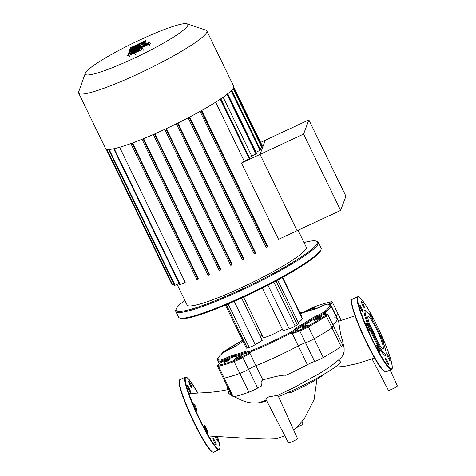 <?xml version="1.0" encoding="UTF-8"?>
<svg xmlns="http://www.w3.org/2000/svg" width="476" height="476" viewBox="0 0 476 476"><rect width="100%" height="100%" fill="white"/><g stroke="black" fill="none" stroke-linecap="round" stroke-linejoin="round"><path stroke-width="0.71" d="M214.379 442.311A3.802 0.482 65 0 0 216.217 445.125A3.802 0.482 65 0 0 214.849 441.05A3.802 0.482 65 0 0 213.004 438.235A3.802 0.482 65 0 0 214.379 442.311M204.698 427.133A3.802 0.482 65 0 0 206.34 430.786A3.802 0.482 65 0 0 207.637 432.535A3.802 0.482 65 0 0 207.363 431.042A3.802 0.482 65 0 0 205.715 427.388A3.802 0.482 65 0 0 204.424 425.645A3.802 0.482 65 0 0 204.698 427.133M193.762 403.821A3.802 0.482 65 0 0 195.071 407.635A3.802 0.482 65 0 0 197.016 410.663A3.802 0.482 65 0 0 197.058 410.609A3.802 0.482 65 0 0 195.749 406.796A3.802 0.482 65 0 0 193.803 403.767A3.802 0.482 65 0 0 193.762 403.821M187.972 386.03A3.802 0.482 65 0 0 187.365 385.429A3.802 0.482 65 0 0 188.038 387.946A3.802 0.482 65 0 0 189.972 391.718A3.802 0.482 65 0 0 190.578 392.319A3.802 0.482 65 0 0 189.906 389.796A3.802 0.482 65 0 0 187.972 386.03M190.721 384.18A3.802 0.482 65 0 0 188.883 381.365A3.802 0.482 65 0 0 190.251 385.441A3.802 0.482 65 0 0 192.096 388.255A3.802 0.482 65 0 0 190.721 384.18M215.009 436.23A3.802 0.482 65 0 0 217.127 440.461A3.802 0.482 65 0 0 217.734 441.062A3.802 0.482 65 0 0 216.003 436.266M383.317 348.474A17.79 2.261 -115 0 1 383.12 348.718A17.79 2.261 -115 0 1 374.023 334.551A17.79 2.261 -115 0 1 367.894 316.713A17.79 2.261 -115 0 1 368.091 316.469A17.79 2.261 -115 0 1 377.182 330.636A17.79 2.261 -115 0 1 383.317 348.474M385.649 355.042A24.812 3.153 -115 0 1 385.643 355.06A24.812 3.153 -115 0 1 373.351 337.044A24.812 3.153 -115 0 1 364.128 310.78A24.812 3.153 -115 0 1 364.854 310.453L365.901 310.846A24.008 3.052 -115 0 1 378.372 331.302A24.008 3.052 -115 0 1 386.018 354.013A24.008 3.052 -115 0 1 386.012 354.031A24.008 3.052 -115 0 1 374.118 336.58A24.008 3.052 -115 0 1 365.193 311.161A24.008 3.052 -115 0 1 365.901 310.846M385.643 355.06A24.812 3.153 -115 0 1 385.637 355.078L386.018 354.013M386.714 361.998A3.802 0.482 -115 0 1 385.34 357.922A3.802 0.482 -115 0 1 387.184 360.737A3.802 0.482 -115 0 1 388.553 364.812A3.802 0.482 -115 0 1 386.714 361.998M377.034 346.82A3.802 0.482 -115 0 1 376.76 345.326A3.802 0.482 -115 0 1 378.051 347.075A3.802 0.482 -115 0 1 379.693 350.729A3.802 0.482 -115 0 1 379.973 352.222A3.802 0.482 -115 0 1 378.676 350.473A3.802 0.482 -115 0 1 377.034 346.82M366.098 323.507A3.802 0.482 -115 0 1 366.139 323.454A3.802 0.482 -115 0 1 368.079 326.482A3.802 0.482 -115 0 1 369.388 330.296A3.802 0.482 -115 0 1 369.346 330.344A3.802 0.482 -115 0 1 367.407 327.315A3.802 0.482 -115 0 1 366.098 323.507M360.308 305.711A3.802 0.482 -115 0 1 362.242 309.483A3.802 0.482 -115 0 1 362.908 312.006A3.802 0.482 -115 0 1 362.301 311.405A3.802 0.482 -115 0 1 360.368 307.633A3.802 0.482 -115 0 1 359.701 305.11A3.802 0.482 -115 0 1 360.308 305.711M363.057 303.861A3.802 0.482 -115 0 1 364.426 307.936A3.802 0.482 -115 0 1 362.587 305.122A3.802 0.482 -115 0 1 361.213 301.046A3.802 0.482 -115 0 1 363.057 303.861M370.846 317.022A3.802 0.482 -115 0 1 370.072 315.13A3.802 0.482 -115 0 1 369.798 313.636A3.802 0.482 -115 0 1 371.09 315.386A3.802 0.482 -115 0 1 372.738 319.039A3.802 0.482 -115 0 1 373.011 320.532A3.802 0.482 -115 0 1 372.869 320.485M380.36 335.723A3.802 0.482 -115 0 1 380.378 335.562A3.802 0.482 -115 0 1 380.419 335.515A3.802 0.482 -115 0 1 382.365 338.543A3.802 0.482 -115 0 1 383.674 342.351A3.802 0.482 -115 0 1 383.632 342.405A3.802 0.482 -115 0 1 382.585 341.102M389.463 360.148A3.802 0.482 -115 0 1 387.529 356.375A3.802 0.482 -115 0 1 386.857 353.852A3.802 0.482 -115 0 1 387.464 354.453A3.802 0.482 -115 0 1 389.398 358.226A3.802 0.482 -115 0 1 390.07 360.748A3.802 0.482 -115 0 1 389.463 360.148M370.197 325.697A17.79 2.261 -115 0 1 377.408 341.167M302.004 421.831L302.926 423.866A5.004 0.619 154.1 0 1 298.113 426.883A5.004 0.619 154.1 0 1 296.994 427.383M228.801 393.36L231.895 395.907M234.067 396.71L242.451 400.596L248.038 402.464L253.369 403.083L258.789 402.773M277.871 395.235L297.476 438.473A5.004 0.619 154.1 0 1 293.246 441.21A5.004 0.619 154.1 0 1 288.48 442.847L265.888 399.287L266.096 398.394L268.851 396.841L277.681 395.324L294.144 387.464L318.646 373.934C328.851 367.835 336.538 362.206 341.703 357.054L343.404 354.376L344.112 351.502L344.13 348.146L342.833 342.541M332.26 326.471A8.003 0.988 154.1 0 1 333.617 326.399A8.003 0.988 154.1 0 1 332.058 327.893A72.834 8.979 154.1 0 1 314.178 338.775A8.003 0.988 154.1 0 1 305.509 342.75A8.003 0.988 -25.9 0 0 298.285 345.945L307.383 364.681A62.826 7.741 154.1 0 1 285.921 375.314C283.399 374.719 275.699 376.248 262.829 379.902C260.943 381.086 260.622 383.055 261.871 385.816A8.003 0.988 154.1 0 0 257.647 388.041A8.003 0.988 -25.9 0 1 248.924 392.164L239.827 373.422A72.834 8.979 154.1 0 1 224.25 378.134A8.003 0.988 154.1 0 1 223.256 378.117A8.003 0.988 -25.9 0 0 224.25 378.134A72.834 8.979 -25.9 0 0 239.827 373.422A8.003 0.988 -25.9 0 0 248.543 369.299A8.003 0.988 154.1 0 1 239.827 373.422L234.067 361.564A0.803 0.53 -109.6 0 1 234.168 360.552A72.031 8.877 154.1 0 1 218.764 365.205A7.205 0.887 154.1 0 1 219.656 363.599A8.806 1.083 -25.9 0 0 221.858 361.712L220.757 361.474A0.803 0.678 127.5 0 0 220.781 361.885L221.489 362.772M324.311 374.053A29.411 3.624 -25.9 0 1 289.622 392.956L288.646 392.206M266.685 400.822A48.784 6.009 -25.9 0 1 261.502 402.321L260.426 401.922M278.454 396.514A48.784 6.009 -25.9 0 0 340.84 362.373L338.757 359.856M338.728 321.199L336.181 315.957A8.003 0.988 -25.9 0 0 335.961 316.1A8.003 0.988 154.1 0 1 336.181 315.957A8.003 0.988 -25.9 0 0 338.168 314.19A8.003 0.988 154.1 0 1 336.181 315.957L330.421 304.099A8.003 0.988 -25.9 0 0 332.409 302.325C332.04 301.736 331.445 301.588 330.624 301.879A0.803 0.708 -102.4 0 0 330.451 301.945A7.205 0.887 154.1 0 1 329.553 303.557A0.803 0.541 57.6 0 1 330.421 304.099A8.003 0.988 154.1 0 0 329.808 304.503M334.533 317.837A62.826 7.741 154.1 0 1 337.228 318.706L338.745 321.954L340.62 334.235L343.029 342.464A62.826 7.741 154.1 0 1 341.887 343.446M335.175 367.097L343.422 366.532L356.833 363.7L374.582 358.053M337.228 318.706A62.826 7.741 154.1 0 1 332.789 324.709A62.826 7.741 154.1 0 0 337.228 318.706L330.778 305.419L327.928 304.116C326.578 304.2 324.299 305.015 321.104 306.562L321.104 306.562A7.205 0.887 154.1 0 1 327.548 304.2A0.803 0.773 -87.7 0 1 327.928 304.116M307.383 364.681A8.003 0.988 154.1 0 1 314.606 361.492A8.003 0.988 -25.9 0 0 323.275 357.512A72.834 8.979 -25.9 0 0 341.155 346.629A8.003 0.988 -25.9 0 0 342.714 345.136L333.617 326.399A8.003 0.988 -25.9 0 1 332.058 327.893A72.834 8.979 -25.9 0 1 314.178 338.775L308.418 326.917A72.834 8.979 -25.9 0 0 326.298 316.028A8.003 0.988 -25.9 0 0 327.857 314.541C327.637 313.91 326.923 313.791 325.709 314.178A0.803 0.672 -104.9 0 1 325.882 314.16M325.179 312.809A0.803 0.607 18.9 0 1 325.507 313.077L325.887 311.786L324.144 314.041A8.806 1.083 -25.9 0 0 325.566 314.237A7.205 0.887 154.1 0 1 325.388 315.517A72.031 8.877 154.1 0 1 307.704 326.28A7.205 0.887 154.1 0 1 299.904 329.862A8.806 1.083 -25.9 0 0 294.388 332.153L290.205 333.509L292.175 333.367L298.285 345.945A62.826 7.741 154.1 0 1 255.927 365.687A8.003 0.988 -25.9 0 0 248.543 369.299A8.003 0.988 154.1 0 1 255.927 365.687L249.823 353.103A0.803 0.399 -136.4 0 1 249.573 352.764L247.782 353.876A8.806 1.083 -25.9 0 0 242.016 356.839A7.205 0.887 154.1 0 1 234.168 360.552M337.175 314.172A8.003 0.988 154.1 0 1 338.168 314.19L341.244 320.515M219.501 363.7A0.803 0.541 57.6 0 1 219.573 363.634C216.467 366.038 217.728 364.878 217.496 366.252L232.353 396.853A8.003 0.988 -25.9 0 0 233.347 396.871A72.834 8.979 -25.9 0 0 248.924 392.164M390.124 369.977L397.341 385.899A5.004 0.619 154.1 0 1 392.533 388.91A5.004 0.619 154.1 0 1 388.345 390.272L372.125 358.999M78.695 91.844A71.233 8.776 -25.9 0 0 78.677 91.892A71.233 8.776 -25.9 0 0 78.659 93.117L105.529 148.452A71.233 8.776 -25.9 0 0 169.319 127.217A71.233 8.776 -25.9 0 0 233.645 87.495A71.233 8.776 -25.9 0 0 233.686 86.221L206.816 30.886A71.233 8.776 -25.9 0 0 205.84 30.149L187.044 23.8A56.983 7.021 154.1 0 1 187.794 25.407A56.983 7.021 154.1 0 1 133.137 58.691A56.983 7.021 154.1 0 1 85.311 73.197A56.983 7.021 154.1 0 1 85.329 73.161A56.983 7.021 154.1 0 1 133.595 42.917A56.983 7.021 154.1 0 1 187.044 23.8M78.659 93.117A71.233 8.776 -25.9 0 0 142.449 71.882A71.233 8.776 -25.9 0 0 206.774 32.154A71.233 8.776 -25.9 0 0 206.816 30.886M177.084 284.362L187.133 305.062A66.229 8.163 -25.9 0 0 246.443 285.314A66.229 8.163 -25.9 0 0 306.258 248.383A66.229 8.163 -25.9 0 0 306.288 247.205L298.053 230.241M260.622 142.395L308.865 119.916L345.915 196.219L340.626 210.404L278.537 239.339L241.487 163.03A66.229 8.163 -25.9 0 0 244.307 161.215L249.846 158.538L220.81 98.734M215.646 102.185L244.307 161.215M266.09 247.383L200.057 111.402L266.09 247.383L267.167 246.865L267.506 245.955L201.723 110.468M254.154 253.851L188.115 117.846L254.154 253.851L255.231 253.333L255.529 252.542L189.716 117.007M242.397 259.831L176.352 123.814L242.397 259.831L243.48 259.313L243.748 258.587L177.929 123.028M230.8 265.394L164.744 129.365L230.8 265.394L231.877 264.882L232.139 264.186L166.32 128.633M154.385 134.054L220.424 270.059L220.68 269.368L154.873 133.839M143.092 138.843L209.125 274.825L209.386 274.111L143.603 138.635M131.989 143.157L198.004 279.103L198.29 278.329L132.554 142.949M113.675 148.768L179.732 284.815L185.2 282.339L119.613 147.268M241.487 163.03L260.039 154.385L297.095 230.693L260.039 154.385L265.328 140.206L260.039 154.385L303.575 134.095L340.626 210.404M261.842 146.007L262.24 145.733L233.764 87.084M259.997 148.631L262.508 147.37L233.549 87.733M255.951 152.368A66.229 8.163 -25.9 0 0 256.124 152.195L260.652 149.988L231.616 90.184M249.436 157.693A66.229 8.163 -25.9 0 0 251.691 156.015L256.57 153.647L227.534 93.843M223.131 97.211L251.691 156.015M227.748 93.76L256.124 152.195M106.154 149.047L172.098 284.856L173.924 284.077M108.552 149.44L174.597 285.451L179.065 283.44M198.004 279.103L196.921 279.614L130.864 143.562M209.125 274.825L208.042 275.336L141.949 139.23M220.424 270.059L219.341 270.57L153.254 134.464M234.198 346.95A4.004 0.494 -25.9 0 0 234.073 346.986A4.004 0.494 -25.9 0 0 228.254 349.836M311.56 309.947A4.004 0.494 -25.9 0 0 314.743 307.859A4.004 0.494 -25.9 0 0 313.863 307.948A4.004 0.494 -25.9 0 0 310.346 309.448A4.004 0.494 -25.9 0 0 307.669 311.114M315.142 320.164A4.004 0.494 -25.9 0 0 319.223 318.367A4.004 0.494 -25.9 0 0 321.461 316.766A4.004 0.494 -25.9 0 0 320.58 316.855A4.004 0.494 -25.9 0 0 316.492 318.658A4.004 0.494 -25.9 0 0 314.261 320.259A4.004 0.494 -25.9 0 0 315.142 320.164M235.352 359.207A4.004 0.494 -25.9 0 0 239.434 357.405A4.004 0.494 -25.9 0 0 241.671 355.804A4.004 0.494 -25.9 0 0 240.791 355.893A4.004 0.494 -25.9 0 0 236.703 357.696A4.004 0.494 -25.9 0 0 234.472 359.297A4.004 0.494 -25.9 0 0 235.352 359.207M325.31 304.759A3.201 0.393 -25.9 0 0 324.632 304.86A3.201 0.393 -25.9 0 0 320.205 306.984M302.694 327.744A3.201 0.393 -25.9 0 0 305.961 326.304A3.201 0.393 -25.9 0 0 307.752 325.019A3.201 0.393 -25.9 0 0 307.044 325.096A3.201 0.393 -25.9 0 0 303.777 326.53A3.201 0.393 -25.9 0 0 301.992 327.815A3.201 0.393 -25.9 0 0 302.694 327.744M224.577 362.295A3.201 0.393 -25.9 0 0 227.843 360.856A3.201 0.393 -25.9 0 0 229.634 359.57A3.201 0.393 -25.9 0 0 228.932 359.648A3.201 0.393 -25.9 0 0 225.66 361.088A3.201 0.393 -25.9 0 0 223.875 362.367A3.201 0.393 -25.9 0 0 224.577 362.295M282.345 329.16A12.007 1.482 154.1 0 1 265.757 337.115A12.007 1.482 154.1 0 1 263.115 337.395L243.551 297.113M179.636 317.998L180.696 318.355A78.433 9.669 -25.9 0 0 196.885 315.719A78.433 9.669 -25.9 0 0 272.813 282.655A78.433 9.669 -25.9 0 0 320.717 250.364L321.092 249.311A79.236 9.764 154.1 0 1 272.7 281.935A79.236 9.764 154.1 0 1 195.993 315.332A79.236 9.764 154.1 0 1 179.636 317.998A79.236 9.764 154.1 0 1 178.56 317.171L175.781 311.459A79.236 9.764 -25.9 0 0 193.22 309.62A79.236 9.764 -25.9 0 0 274.087 273.998A79.236 9.764 -25.9 0 0 318.337 242.236A79.236 9.764 -25.9 0 0 317.254 241.415L316.201 241.058A78.433 9.669 154.1 0 1 277.484 271.124A78.433 9.669 154.1 0 1 193.417 308.573A78.433 9.669 154.1 0 1 176.18 309.049A78.433 9.669 154.1 0 1 184.872 300.404M318.337 242.236L321.11 247.954A79.236 9.764 154.1 0 1 321.092 249.311M176.18 309.049L175.805 310.096A79.236 9.764 -25.9 0 0 175.781 311.459M304.027 242.546A78.433 9.669 154.1 0 1 316.201 241.058M277.639 280.078L298.744 323.537A4.712 0.583 154.1 0 1 297.292 324.751L295.162 326.054A4.712 0.583 154.1 0 1 289.17 328.845L283.083 330.683L262.377 288.034M262.02 335.146A23.562 2.904 -25.9 0 0 260.176 336.24M241.612 298.006L262.205 340.417L255.219 344.666A4.712 0.583 154.1 0 1 249.228 347.456L247.365 348.021A4.712 0.583 154.1 0 1 246.33 348.129L225.445 305.11M282.637 277.341L301.492 316.165A4.712 0.583 154.1 0 1 301.254 316.534M282.31 277.52L302.171 318.426A31.416 3.873 154.1 0 1 298.333 322.686M221.429 362.236A0.803 0.791 -1.3 0 1 221.858 361.712A8.806 1.083 -25.9 0 0 227.463 359.356L227.094 358.541A8.003 0.988 154.1 0 1 233.508 356.012A52.824 6.509 -25.9 0 0 244.301 352.752A8.003 0.988 154.1 0 1 246.735 352.163M220.757 361.474L219.93 361.171L221.102 362.551M217.496 366.252A8.003 0.988 -25.9 0 0 218.49 366.276A72.834 8.979 -25.9 0 0 234.067 361.564A8.003 0.988 -25.9 0 0 242.784 357.44A8.003 0.988 154.1 0 1 248.026 354.745L247.782 353.876A8.806 1.083 -25.9 0 1 246.508 353.597A0.803 0.773 -143.6 0 0 246.794 353.37L246.776 352.859A8.003 0.988 -25.9 0 0 251.019 351.77L249.573 352.764M248.026 354.745L251.019 351.77A62.826 7.741 -25.9 0 0 290.205 333.509A8.003 0.988 -25.9 0 0 295.382 329.951A0.803 0.791 166.2 0 0 296.453 330.32A7.205 0.887 154.1 0 1 299.582 327.952A53.621 6.61 -25.9 0 0 312.161 320.294A7.205 0.887 154.1 0 1 318.307 317.016A8.806 1.083 -25.9 0 0 324.144 314.041A0.803 0.779 32.9 0 1 325.132 314.315M314.606 361.492L305.509 342.75A8.003 0.988 154.1 0 0 298.285 345.945A62.826 7.741 154.1 0 1 255.927 365.687L262.829 379.902M242.891 341.048A3.201 0.393 -25.9 0 0 241.463 342.137A3.201 0.393 -25.9 0 0 242.064 342.089M325.203 314.434L325.507 313.077L326.012 314.106M296.453 330.32A8.806 1.083 -25.9 0 1 294.388 332.153L294.739 332.974A8.003 0.988 154.1 0 1 299.749 330.891A8.003 0.988 -25.9 0 0 308.418 326.917A0.803 0.363 60.5 0 0 307.704 326.28M292.103 332.944L292.175 333.367L294.739 332.974M299.904 329.862A0.803 0.583 71.7 0 0 299.749 330.891L305.509 342.75A8.003 0.988 -25.9 0 0 314.178 338.775L323.275 357.512M139.319 50.129L134.851 52.485L130.721 53.871L135.214 51.509L138.778 50.093L139.319 50.129L138.778 50.093L138.962 50.474M131.263 53.913L130.775 53.978M135.476 50.813L141.164 48.6L142.681 48.659L140.515 50.331L128.877 55.406L127.36 55.341L129.52 53.675L135.476 50.813M142.687 48.498L143.413 50.164M141.247 51.842L140.515 50.331M132.78 50.813L148.958 43.762L148.702 44.458L132.744 51.414L131.203 52.521L128.044 53.895L128.193 53.502C128.764 52.782 130.293 51.884 132.78 50.813M149.69 45.268L148.958 43.762M149.434 45.964L148.702 44.458M128.306 54.437L128.044 53.895M147.268 43.929L145.126 44.577L147.584 43.084L149.72 42.435L147.268 43.929M149.726 42.388L150.452 43.941M139.224 45.018L130.043 48.528L130.269 47.921L145.561 40.549L145.293 41.269L135.868 45.755L144.912 42.293L144.704 42.84L135.238 47.451L144.359 43.774L144.02 44.696C143.46 45.41 141.937 46.303 139.45 47.38L128.716 52.062L128.978 51.36L140.902 45.952L129.377 50.313L129.609 49.7L139.224 45.018M130.418 49.308L130.043 48.528M146.293 42.061L145.561 40.549M146.025 42.781L145.293 41.269M145.644 43.798L144.912 42.293M145.412 44.292L144.704 42.84M145.091 45.285L144.359 43.774M129.044 52.729L128.716 52.062M129.728 51.033L129.377 50.313M308.865 119.916L303.575 134.095M219.097 449.683L219.888 448.303L219.9 446.666L217.359 436.325A39.615 5.04 -115 0 1 219.722 448.612A39.615 5.04 -115 0 1 200.099 419.82A39.615 5.04 -115 0 1 185.235 379.961A39.615 5.04 -115 0 1 197.945 393.099L189.412 379.896L186.866 377.432L185.283 377.141A40.02 5.087 -115 0 0 184.843 377.688A40.02 5.087 -115 0 0 199.712 420.052A40.02 5.087 -115 0 0 219.097 449.683L213.7 452.2A40.02 5.087 -115 0 1 194.315 422.569A40.02 5.087 -115 0 1 179.446 380.205A40.02 5.087 -115 0 1 179.886 379.658L185.283 377.141M212.695 452.051A39.615 5.04 -115 0 1 193.988 422.682M193.982 422.67A39.615 5.04 -115 0 1 179.357 380.52M385.03 371.738A39.615 5.04 -115 0 1 366.324 342.363A39.615 5.04 -115 0 1 351.693 300.201M366.651 342.25A40.02 5.087 -115 0 1 351.782 299.886A40.02 5.087 -115 0 1 352.222 299.339C351.764 300.356 350.55 298.357 352.264 306.937C354.721 316.147 359.41 327.952 366.318 342.357C374.761 359.005 382.002 372.28 386.03 371.887A40.02 5.087 -115 0 1 366.651 342.25M357.619 296.822C358.678 296.988 358.071 295.614 361.843 299.69C366.068 305.003 371.232 313.886 377.337 326.352A39.615 5.04 -115 0 1 392.057 368.293A39.615 5.04 -115 0 1 372.434 339.501A39.615 5.04 -115 0 1 357.708 297.56A39.615 5.04 -115 0 1 377.337 326.357C384.245 340.757 388.928 352.561 391.391 361.772C393.105 370.352 391.885 368.353 391.427 369.37A40.02 5.087 -115 0 1 372.048 339.739A40.02 5.087 -115 0 1 357.178 297.375A40.02 5.087 -115 0 1 357.619 296.822L352.222 299.339M341.155 346.629L326.298 316.028A0.803 0.589 56.3 0 0 325.388 315.517M242.016 356.839A0.803 0.428 -120.4 0 1 242.784 357.44L257.647 388.041M233.347 396.871L218.49 366.276A0.803 0.708 -102.4 0 1 218.764 365.205M227.022 94.337L255.993 154.01M231.152 90.779L260.075 150.351M233.145 88.453L261.931 147.727M141.985 139.29L208.042 275.324M153.29 134.535L219.347 270.564M106.856 149.291L172.604 284.69M109.123 149.422L175.097 285.285M114.198 148.655L180.237 284.648M220.269 99.181L249.269 158.901M165.832 128.859L231.877 264.882M177.423 123.284L243.48 259.313M189.174 117.292L255.231 253.333M201.104 110.819L267.167 246.865M234.186 301.35L255.219 344.666M228.117 303.98L249.228 347.456M226.35 304.729L247.365 348.021M276.02 280.947L297.292 324.751M267.97 285.183L289.17 328.845M273.825 282.119L295.162 326.054M221.405 362.444L219.573 363.634A0.803 0.541 57.6 0 1 219.656 363.599M222.744 353.079A7.205 0.887 154.1 0 1 223.827 351.639A0.803 0.589 -123.7 0 0 223.643 351.764M223.827 351.639A72.031 8.877 154.1 0 1 241.51 340.875A0.803 0.363 -119.5 0 0 241.463 340.893A0.803 0.363 -119.5 0 0 241.421 340.923M241.51 340.875A7.205 0.887 154.1 0 1 242.534 340.31L223.726 351.687C222.042 352.787 221.483 353.573 222.048 354.043M325.566 314.237A0.803 0.672 -104.9 0 1 325.709 314.178L324.751 314.35L325.144 314.678M327.548 304.2A62.029 7.646 154.1 0 1 324.882 311.34A7.205 0.887 154.1 0 1 317.861 315.255A8.806 1.083 -25.9 0 0 310.346 319.265A52.021 6.414 154.1 0 1 298.143 326.691A8.806 1.083 -25.9 0 0 294.317 329.588A0.803 0.791 -13.8 0 1 295.382 329.951A8.003 0.988 154.1 0 1 298.863 327.321A52.824 6.509 -25.9 0 0 311.256 319.783A8.003 0.988 154.1 0 1 318.087 316.135A8.003 0.988 -25.9 0 0 325.887 311.786A62.826 7.741 -25.9 0 0 330.778 305.419M317.861 315.255L318.307 317.016M315.207 306.544A0.803 0.53 70.4 0 0 315.041 306.603A72.031 8.877 154.1 0 1 330.451 301.945M307.085 310.376A0.803 0.428 59.6 0 1 307.139 310.34A0.803 0.428 59.6 0 1 307.193 310.316A7.205 0.887 154.1 0 1 315.041 306.603M302.135 312.952A8.806 1.083 -25.9 0 0 307.193 310.316M329.553 303.557A8.806 1.083 -25.9 0 0 328.624 304.176M301.713 313.053A8.003 0.988 -25.9 0 0 301.736 312.869L302.135 313.196M310.346 319.265A0.803 0.589 56.4 0 1 311.256 319.783A0.803 0.589 -123.6 0 0 312.161 320.294M298.143 326.691A0.803 0.369 60.4 0 1 298.863 327.321A0.803 0.369 -119.6 0 0 299.582 327.952M222.941 352.954A0.803 0.702 50.9 0 0 222.78 353.049C218.365 356.744 216.681 359.166 217.74 360.308A62.826 7.741 -25.9 0 0 219.93 361.171A8.003 0.988 -25.9 0 0 227.094 358.541L226.725 357.732A7.205 0.887 154.1 0 1 220.275 360.094A62.029 7.646 154.1 0 1 222.941 352.954A7.205 0.887 154.1 0 1 229.962 349.039L229.962 349.039A8.806 1.083 -25.9 0 0 237.476 345.035A52.021 6.414 154.1 0 1 243.099 341.47L237.381 345.082A0.803 0.589 56.4 0 1 237.476 345.035M227.463 359.356A7.205 0.887 154.1 0 1 233.234 357.077A0.803 0.702 77.3 0 0 233.508 356.012A0.803 0.702 77.3 0 1 233.775 354.947A8.806 1.083 -25.9 0 0 226.725 357.732M233.234 357.077A53.621 6.61 -25.9 0 0 244.194 353.769A0.803 0.535 70.5 0 0 244.301 352.752A0.803 0.535 70.5 0 1 244.408 351.734A52.021 6.414 154.1 0 1 233.775 354.947M244.194 353.769A7.205 0.887 154.1 0 1 246.508 353.597M314.374 309.263A0.803 0.702 77.3 0 0 314.047 309.346A8.806 1.083 -25.9 0 0 321.104 306.568L314.219 309.281L303.498 312.524A0.803 0.535 70.5 0 0 303.414 312.559A52.021 6.414 154.1 0 1 314.047 309.346M301.6 313.077A0.803 0.773 -143.6 0 0 300.588 312.768A8.806 1.083 -25.9 0 0 303.414 312.559M324.882 311.34A0.803 0.702 50.9 0 1 325.887 311.786M299.713 312.5A7.205 0.887 154.1 0 1 300.588 312.768M237.304 345.148A0.803 0.589 56.4 0 1 237.381 345.082L230.003 349.021M294.317 329.588A7.205 0.887 154.1 0 1 289.658 332.783L290.205 333.509M289.658 332.783A62.029 7.646 154.1 0 1 250.965 350.818A0.803 0.369 67.8 0 0 251.019 351.77M250.965 350.818A7.205 0.887 154.1 0 1 247.234 351.526A0.803 0.773 -143.6 0 0 246.937 351.77L246.776 352.859M219.93 361.171A0.803 0.773 -87.7 0 1 220.275 360.094M247.234 351.526A8.806 1.083 -25.9 0 0 244.408 351.734M131.745 53.764L131.501 53.264M135.541 52.181L135.214 51.509M135.321 54.686L134.589 53.181M129.609 56.918L128.877 55.406M132.994 51.92L132.744 51.414M131.489 52.628L131.305 52.253M144.508 45.702L144.02 44.696M139.658 47.814L139.45 47.38M213.7 452.2C209.767 452.688 202.437 439.39 193.982 422.676C184.153 402.131 176.429 381.264 179.886 379.658M391.427 369.37L386.03 371.887M228.807 393.378L227.058 385.947M258.771 402.779L266.31 400.096M316.915 379.229L314.112 399.566L304.426 418.565L296.851 427.519L293.728 430.209M227.558 389.677L222.726 390.606C218.413 391.492 212.397 392.188 204.686 392.7L189.579 393.497M209.006 436.01L254.44 438.747L268.375 439.074L276.407 438.818L284.797 435.742M338.472 321.264L355.036 315.838M196.921 279.614L130.835 143.508M85.311 73.197L78.677 91.892M302.105 312.958L315.118 306.562C321.348 304.348 326.518 302.79 330.624 301.879M303.498 312.524L301.159 313.125L301.552 313.458M299.701 312.476L301.01 312.339L301.736 312.869M222.78 353.049L229.979 349.027M246.961 352.27L246.937 351.77M219.412 363.741L217.74 360.308M327.857 314.541L333.617 326.399M332.409 302.325L338.168 314.19"/></g></svg>
